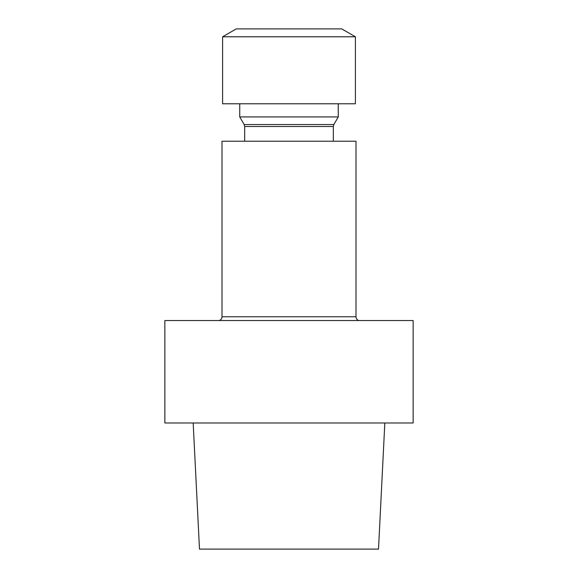 <?xml version="1.0" encoding="UTF-8"?>
<svg xmlns="http://www.w3.org/2000/svg" width="578" height="578" viewBox="0 0 578 578"><rect width="100%" height="100%" fill="white"/><g stroke="black" fill="none" stroke-linecap="round" stroke-linejoin="round"><path stroke-width="0.43" stroke-dasharray="2.89 2.17" d="M338.26 116.922L239.74 116.922L338.26 116.922M338.26 103.78L239.74 103.78L338.26 103.78M358.707 320.53L219.293 320.53L358.707 320.53M164.86 320.53L413.14 320.53L164.86 320.53M384.825 422.988L193.175 422.988L384.825 422.988M164.86 422.988L413.14 422.988L164.86 422.988M378.511 549.1L199.489 549.1L378.511 549.1M333.333 141.213L244.667 141.213L333.333 141.213M355.997 141.213L222.003 141.213L355.997 141.213M355.405 103.78L222.595 103.78L355.405 103.78M355.405 36.782L222.595 36.782L355.405 36.782M341.75 28.9L236.25 28.9L341.75 28.9M355.997 316.78L222.003 316.78L355.997 316.78M244.667 126.51L333.333 126.51L244.667 126.51M333.86 124.537L244.14 124.537L333.86 124.537"/><path stroke-width="0.87" d="M239.74 116.922L338.26 116.922L338.26 103.78L338.26 116.922L239.74 116.922L244.14 124.537L244.667 126.51L244.667 141.213L244.667 126.51L244.14 124.537L239.74 116.922L239.74 103.78L239.74 116.922M413.14 320.53L164.86 320.53L164.86 422.988L413.14 422.988L164.86 422.988L164.86 320.53L413.14 320.53L413.14 422.988L413.14 320.53M199.489 549.1L378.511 549.1L384.825 422.988L378.511 549.1L199.489 549.1L193.175 422.988L199.489 549.1M222.003 141.213L355.997 141.213L222.003 141.213L222.003 316.78C221.909 318.615 221.006 319.865 219.293 320.53C221.006 319.865 221.909 318.615 222.003 316.78L222.003 141.213M333.333 126.51L333.333 141.213L333.333 126.51L244.667 126.51L333.333 126.51L333.86 124.537L338.26 116.922L333.86 124.537L244.14 124.537L333.86 124.537L333.333 126.51M222.595 103.78L355.405 103.78L355.405 36.782L222.595 36.782L355.405 36.782L341.75 28.9L355.405 36.782L355.405 103.78L222.595 103.78L222.595 36.782L236.25 28.9L341.75 28.9L236.25 28.9L222.595 36.782L222.595 103.78M222.003 316.78L355.997 316.78L355.997 141.213L355.997 316.78L222.003 316.78M358.707 320.53C356.994 319.865 356.091 318.615 355.997 316.78C356.091 318.615 356.994 319.865 358.707 320.53"/></g></svg>
